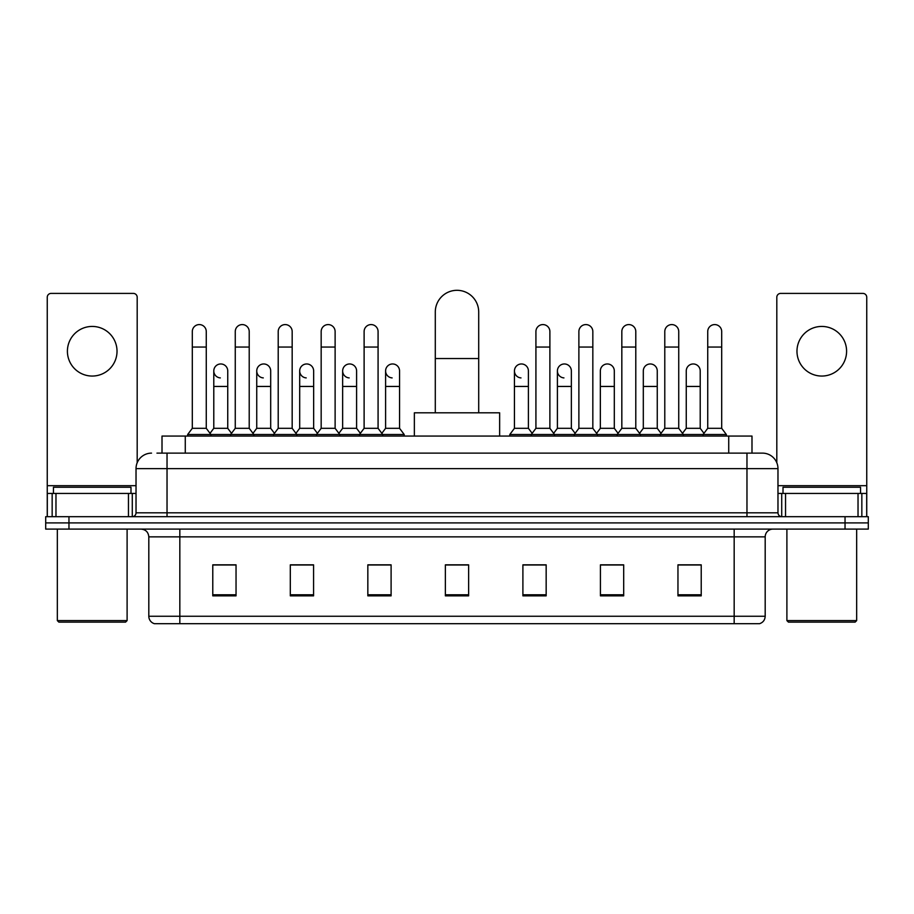 <?xml version="1.0" encoding="UTF-8"?>
<svg xmlns="http://www.w3.org/2000/svg" width="914" height="914" viewBox="0 0 914 914"><rect width="100%" height="100%" fill="white"/><g stroke="black" fill="none" stroke-linecap="round" stroke-linejoin="round"><path stroke-width="1.37" d="M162.007 453.127L162.007 436.069L751.994 436.069L751.994 453.127M157.311 453.127L762.47 453.127A15.504 15.504 0 0 1 777.974 468.631L777.974 512.823C778.18 515.153 779.482 516.444 781.858 516.696M156.957 453.127L167.034 453.127L167.034 468.631L136.026 468.631L136.026 512.823A3.873 3.873 0 0 1 132.142 516.696M151.53 453.127A15.504 15.504 0 0 0 136.026 468.631M68.961 516.696L45.7 516.696L45.7 522.899L68.961 522.899L45.7 522.899L45.7 529.103L68.961 529.103L68.961 522.899L845.039 522.899L68.961 522.899L68.961 516.696L845.039 516.696L845.039 522.899L868.3 522.899L845.039 522.899L845.039 529.103L68.961 529.103M845.039 529.103L868.3 529.103L868.3 516.696L845.039 516.696M777.974 468.631L746.966 468.631L746.966 453.127L762.47 453.127M765.189 616.253C764.972 619.966 763.11 622.445 759.603 623.691L734.171 623.691L734.171 616.253L765.189 616.253L765.189 536.861A7.758 7.758 0 0 1 772.936 529.103M734.171 623.691L154.397 623.691A7.758 7.758 0 0 1 148.811 616.253L148.811 536.861C148.354 532.142 145.772 529.56 141.064 529.103M701.221 595.859L701.221 564.841L677.96 564.841L677.96 595.859L701.221 595.859M623.691 595.859L623.691 564.841L600.429 564.841L600.429 595.859L623.691 595.859M546.161 595.859L546.161 564.841L522.899 564.841L522.899 595.859L546.161 595.859M236.041 595.859L236.041 564.841L212.779 564.841L212.779 595.859L236.041 595.859M313.571 595.859L313.571 564.841L290.309 564.841L290.309 595.859L313.571 595.859M391.101 595.859L391.101 564.841L367.839 564.841L367.839 595.859L391.101 595.859M468.631 595.859L468.631 564.841L445.369 564.841L445.369 595.859L468.631 595.859M621.052 565.001L615.088 565.001M677.96 565.001L700.992 565.001M685.477 565.001L679.513 565.001M384.817 565.001L378.853 565.001M298.912 565.001L292.948 565.001M234.487 565.001L228.523 565.001M213.008 565.001L236.041 565.001M535.147 565.001L529.183 565.001M468.631 565.001L445.369 565.001M391.101 565.001L367.839 565.001M313.571 565.001L290.309 565.001M546.161 565.001L522.899 565.001M623.691 565.001L600.429 565.001M92.223 326.435A24.815 24.815 0 0 0 67.407 351.25A24.815 24.815 0 0 0 92.223 376.054A24.815 24.815 0 0 0 117.026 351.25A24.815 24.815 0 0 0 92.223 326.435M128.463 516.696L128.463 493.434L55.971 493.434L55.971 516.696M137.191 462.735L137.191 297.29A3.873 3.873 0 0 0 133.307 293.405L51.127 293.405A3.873 3.873 0 0 0 47.254 297.29L47.254 493.434L55.971 493.434M128.463 493.434L136.026 493.434M47.254 516.696L47.254 493.434M125.561 622.137L58.884 622.137L57.331 620.595L127.103 620.595L125.561 622.137M57.331 529.103L57.331 620.595M127.103 529.103L127.103 620.595M130.988 493.434L130.988 487.242L53.458 487.242L53.458 493.434M435.293 412.808L435.293 312.017A21.708 21.708 0 0 1 457 290.309A21.708 21.708 0 0 1 478.708 312.017A21.708 21.708 0 0 0 457 290.309M478.708 412.808L478.708 312.017M499.638 436.069L499.638 412.808L414.362 412.808L414.362 436.069M192.306 347.057L206.267 347.057L206.267 428.312L192.306 428.312L192.306 331.553A6.981 6.981 0 0 1 199.732 324.596A6.981 6.981 0 0 1 206.267 331.553A6.981 6.981 0 0 0 199.732 324.596M192.306 428.312L187.656 434.516L187.656 436.069M206.267 428.312L210.917 434.516L187.656 434.516M235.264 428.312L235.264 347.057L249.214 347.057L249.214 428.312L235.264 428.312L230.614 434.516L210.917 434.516L210.917 436.069M235.264 347.057L235.264 331.553A6.981 6.981 0 0 1 242.678 324.596A6.981 6.981 0 0 1 249.214 331.553A6.981 6.981 0 0 0 242.678 324.596M249.214 428.312L253.875 434.516L230.614 434.516L230.614 436.069M278.21 428.312L278.21 347.057L292.172 347.057L292.172 428.312L278.21 428.312L273.56 434.516L253.875 434.516L253.875 436.069M278.21 347.057L278.21 331.553A6.981 6.981 0 0 1 285.625 324.596A6.981 6.981 0 0 1 292.172 331.553A6.981 6.981 0 0 0 285.625 324.596M292.172 428.312L296.822 434.516L273.56 434.516L273.56 436.069M321.168 428.312L321.168 347.057L335.118 347.057L335.118 428.312L321.168 428.312L316.518 434.516L296.822 434.516L296.822 436.069M321.168 347.057L321.168 331.553A6.981 6.981 0 0 1 328.583 324.596A6.981 6.981 0 0 1 335.118 331.553A6.981 6.981 0 0 0 328.583 324.596M335.118 428.312L339.768 434.516L316.518 434.516L316.518 436.069M364.115 428.312L364.115 347.057L378.076 347.057L378.076 428.312L364.115 428.312L359.465 434.516L339.768 434.516L339.768 436.069M364.115 347.057L364.115 331.553A6.981 6.981 0 0 1 371.53 324.596A6.981 6.981 0 0 1 378.076 331.553A6.981 6.981 0 0 0 371.53 324.596M378.076 428.312L382.726 434.516L359.465 434.516L359.465 436.069M399.555 428.312L399.555 386.451L385.594 386.451L385.594 428.312L399.555 428.312L404.205 434.516L382.726 434.516L382.726 436.069M535.924 347.057L549.885 347.057L549.885 428.312L535.924 428.312L535.924 331.553A6.981 6.981 0 0 1 543.339 324.596A6.981 6.981 0 0 1 549.885 331.553A6.981 6.981 0 0 0 543.339 324.596M535.924 428.312L531.274 434.516L531.274 436.069M549.885 428.312L554.535 434.516L509.795 434.516L509.795 436.069M578.882 428.312L578.882 347.057L592.832 347.057L592.832 428.312L578.882 428.312L574.232 434.516L554.535 434.516L554.535 436.069M578.882 347.057L578.882 331.553A6.981 6.981 0 0 1 586.297 324.596A6.981 6.981 0 0 1 592.832 331.553A6.981 6.981 0 0 0 586.297 324.596M592.832 428.312L597.482 434.516L574.232 434.516L574.232 436.069M621.828 428.312L621.828 347.057L635.79 347.057L635.79 428.312L621.828 428.312L617.179 434.516L597.482 434.516L597.482 436.069M621.828 347.057L621.828 331.553A6.981 6.981 0 0 1 629.243 324.596A6.981 6.981 0 0 1 635.79 331.553A6.981 6.981 0 0 0 629.243 324.596M635.79 428.312L640.44 434.516L617.179 434.516L617.179 436.069M664.786 428.312L664.786 347.057L678.736 347.057L678.736 428.312L664.786 428.312L660.125 434.516L640.44 434.516L640.44 436.069M664.786 347.057L664.786 331.553A6.981 6.981 0 0 1 672.201 324.596A6.981 6.981 0 0 1 678.736 331.553A6.981 6.981 0 0 0 672.201 324.596M678.736 428.312L683.386 434.516L660.125 434.516L660.125 436.069M707.733 428.312L707.733 347.057L721.694 347.057L721.694 428.312L707.733 428.312L703.083 434.516L683.386 434.516L683.386 436.069M707.733 347.057L707.733 331.553A6.981 6.981 0 0 1 715.148 324.596A6.981 6.981 0 0 1 721.694 331.553A6.981 6.981 0 0 0 715.148 324.596M721.694 428.312L726.344 434.516L703.083 434.516L703.083 436.069M726.344 434.516L726.344 436.069M220.331 377.905A6.981 6.981 0 0 1 213.785 370.935A6.981 6.981 0 0 1 221.199 363.978A6.981 6.981 0 0 1 227.746 370.935L227.746 386.451L213.785 386.451L213.785 370.935M227.746 386.451L227.746 428.312L213.785 428.312L213.785 386.451M213.785 428.312L210.026 433.327M227.746 428.312L231.505 433.327M263.278 377.905A6.981 6.981 0 0 1 256.743 370.935A6.981 6.981 0 0 1 264.157 363.978A6.981 6.981 0 0 1 270.693 370.935L270.693 386.451L256.743 386.451L256.743 370.935M270.693 386.451L270.693 428.312L256.743 428.312L256.743 386.451M256.743 428.312L252.984 433.327M270.693 428.312L274.451 433.327M306.224 377.905A6.981 6.981 0 0 1 299.689 370.935A6.981 6.981 0 0 1 307.104 363.978A6.981 6.981 0 0 1 313.651 370.935L313.651 386.451L299.689 386.451L299.689 370.935M313.651 386.451L313.651 428.312L299.689 428.312L299.689 386.451M299.689 428.312L295.93 433.327M313.651 428.312L317.409 433.327M349.182 377.905A6.981 6.981 0 0 1 342.647 370.935A6.981 6.981 0 0 1 350.062 363.978A6.981 6.981 0 0 1 356.597 370.935L356.597 386.451L342.647 386.451L342.647 370.935M356.597 386.451L356.597 428.312L342.647 428.312L342.647 386.451M342.647 428.312L338.877 433.327M356.597 428.312L360.356 433.327M392.129 377.905A6.981 6.981 0 0 1 385.594 370.935A6.981 6.981 0 0 1 393.009 363.978A6.981 6.981 0 0 1 399.555 370.935L399.555 386.451M385.594 428.312L381.835 433.327M404.205 434.516L404.205 436.069M520.991 377.905A6.981 6.981 0 0 1 514.445 370.935A6.981 6.981 0 0 1 521.871 363.978A6.981 6.981 0 0 1 528.406 370.935L528.406 386.451L514.445 386.451L514.445 370.935M528.406 386.451L528.406 428.312L514.445 428.312L514.445 386.451M514.445 428.312L509.795 434.516M528.406 428.312L532.165 433.327M563.938 377.905A6.981 6.981 0 0 1 557.403 370.935A6.981 6.981 0 0 1 564.818 363.978A6.981 6.981 0 0 1 571.353 370.935L571.353 386.451L557.403 386.451L557.403 370.935M571.353 386.451L571.353 428.312L557.403 428.312L557.403 386.451M557.403 428.312L553.644 433.327M571.353 428.312L575.123 433.327M600.349 370.935A6.981 6.981 0 0 1 607.776 363.978A6.981 6.981 0 0 1 614.311 370.935L614.311 386.451L600.349 386.451L600.349 370.935M614.311 386.451L614.311 428.312L600.349 428.312L600.349 386.451M600.349 428.312L596.591 433.327M614.311 428.312L618.07 433.327M643.307 370.935A6.981 6.981 0 0 1 650.722 363.978A6.981 6.981 0 0 1 657.257 370.935L657.257 386.451L643.307 386.451L643.307 370.935M657.257 386.451L657.257 428.312L643.307 428.312L643.307 386.451M643.307 428.312L639.549 433.327M657.257 428.312L661.016 433.327M686.254 370.935A6.981 6.981 0 0 1 693.669 363.978A6.981 6.981 0 0 1 700.215 370.935L700.215 386.451L686.254 386.451L686.254 370.935M700.215 386.451L700.215 428.312L686.254 428.312L686.254 386.451M686.254 428.312L682.495 433.327M700.215 428.312L703.974 433.327M821.777 326.435A24.815 24.815 0 0 0 796.974 351.25A24.815 24.815 0 0 0 821.777 376.054A24.815 24.815 0 0 0 846.593 351.25A24.815 24.815 0 0 0 821.777 326.435M858.029 516.696L858.029 493.434L785.537 493.434L785.537 516.696M866.746 516.696L866.746 493.434L866.746 516.696M858.029 493.434L866.746 493.434L866.746 297.29A3.873 3.873 0 0 0 862.873 293.405L780.693 293.405A3.873 3.873 0 0 0 776.809 297.29L776.809 462.735M777.974 493.434L785.537 493.434M855.116 622.137L788.439 622.137L786.897 620.595L856.669 620.595L855.116 622.137M786.897 529.103L786.897 620.595M856.669 529.103L856.669 620.595M860.542 493.434L860.542 487.242L783.012 487.242L783.012 493.434M185.268 453.127L185.268 436.069M728.732 453.127L728.732 436.069M167.034 516.696L167.034 512.823L777.974 512.823M136.026 512.823L167.034 512.823L167.034 468.631L746.966 468.631L746.966 516.696M734.171 529.103L734.171 536.861L148.811 536.861M765.189 536.861L734.171 536.861L734.171 616.253L179.83 616.253L179.83 623.691M148.811 616.253L179.83 616.253L179.83 529.103M468.631 594.774L445.369 594.774M391.101 594.774L367.839 594.774M313.571 594.774L290.309 594.774M236.041 594.774L212.779 594.774M546.161 594.774L522.899 594.774M623.691 594.774L600.429 594.774M701.221 594.774L677.96 594.774M136.026 485.688L47.254 485.688M132.279 493.434L132.279 516.696M47.311 493.434L47.311 516.696M52.155 516.696L52.155 493.434M435.293 358.539L478.708 358.539M866.746 485.688L777.974 485.688M866.689 516.696L866.689 493.434M861.845 493.434L861.845 516.696M781.721 516.696L781.721 493.434M206.267 347.057L206.267 331.553M249.214 347.057L249.214 331.553M292.172 347.057L292.172 331.553M335.118 347.057L335.118 331.553M378.076 347.057L378.076 331.553M549.885 347.057L549.885 331.553M592.832 347.057L592.832 331.553M635.79 347.057L635.79 331.553M678.736 347.057L678.736 331.553M721.694 347.057L721.694 331.553M385.594 386.451L385.594 370.935"/></g></svg>

